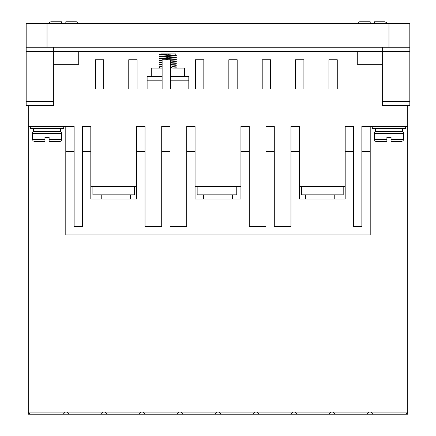 <?xml version="1.0" encoding="UTF-8"?>
<svg xmlns="http://www.w3.org/2000/svg" width="436" height="436" viewBox="0 0 436 436"><rect width="100%" height="100%" fill="white"/><g stroke="black" fill="none" stroke-linecap="round" stroke-linejoin="round"><path stroke-width="0.65" d="M403.567 139.395L391.054 139.395L391.054 141.482L401.48 141.482L391.054 141.482L391.054 137.307L386.885 137.307L386.885 141.482L376.459 141.482A2.087 2.087 0 0 1 374.377 139.395L374.377 133.28A2.087 2.087 0 0 1 375.418 131.47L402.526 131.47A2.087 2.087 0 0 1 403.567 133.28L403.507 139.885L402.957 140.872L401.48 141.482M32.433 133.28A2.087 2.087 0 0 1 33.474 131.47L60.582 131.47A2.087 2.087 0 0 1 61.623 133.28L61.623 139.395A2.087 2.087 0 0 1 59.541 141.482L49.115 141.482L49.115 137.307L44.946 137.307L44.946 141.482L34.52 141.482L44.946 141.482L44.946 139.395L32.433 139.395L32.433 133.28L61.623 133.28M363.951 21.8L359.782 21.8A2.087 2.087 0 0 0 357.738 23.468A2.087 2.087 0 0 1 359.782 21.8L370.208 21.8L370.208 23.468M55.367 21.8L51.197 21.8A2.087 2.087 0 0 0 49.154 23.468A2.087 2.087 0 0 1 51.197 21.8L61.623 21.8L61.623 23.468M65.792 22.405L65.792 21.8L76.218 21.8A2.087 2.087 0 0 1 78.262 23.468M61.623 22.405L61.623 23.331L65.792 23.331M61.623 23.887L61.623 21.8M370.208 23.887L370.208 21.8M372.29 126.467L372.29 128.555L405.649 128.555L405.649 126.467M30.351 126.467L30.351 128.555L63.711 128.555L63.711 126.467M184.641 76.425L184.641 68.087L172.607 68.087M162.121 68.087L151.281 68.087L151.281 76.425M334.761 199.029L334.761 194.854M305.571 199.029L305.571 194.854M232.595 199.029L232.595 194.854M203.405 199.029L203.405 194.854M130.429 199.029L130.429 194.854M101.239 199.029L101.239 194.854M402.526 131.47L402.526 128.555M375.418 131.47L375.418 128.555M60.582 131.47L60.582 128.555M33.474 131.47L33.474 128.555M167.964 53.911L172.82 53.911L159.62 54.642L159.62 54.222L163.086 53.911L159.936 54.14M175.981 55.181L175.654 53.911L163.086 53.911M159.62 56.724L159.62 56.309L160.737 56.135L176.302 55.263L176.302 55.683L175.185 55.857L159.99 56.827M159.62 58.811L159.62 58.391L160.737 58.217L176.302 57.35L176.302 57.765L175.185 57.939L159.99 58.909M162.121 60.631L159.62 60.893L159.62 60.479L162.121 60.217M170.46 59.857L176.302 59.432L176.302 59.852L175.185 60.026L170.46 60.277M162.121 62.719L159.62 62.98L159.62 62.561L162.121 62.299M170.46 61.945L176.302 61.52L176.302 61.939L175.185 62.108L170.46 62.359M162.121 64.801L159.62 65.062L159.62 64.648L162.121 64.386M170.46 64.027L176.302 63.607L176.302 64.021L175.185 64.196L170.46 64.446M171.964 66.463L176.302 66.109L176.302 65.689L170.46 66.109M162.121 66.468L159.62 66.73L159.62 68.087M176.302 55.263L175.931 55.165M171.125 54.871L167.958 54.745M159.62 54.642L159.99 54.74M165.849 55.078L167.958 55.159M176.302 57.35L175.931 57.247M171.125 56.958L167.958 56.827M165.849 57.165L167.958 57.247M176.302 59.432L175.931 59.334M171.125 59.04L167.958 58.915M165.849 59.247L167.958 59.329M176.302 61.52L175.931 61.416M171.125 61.127L170.46 61.095M159.62 60.893L159.99 60.996M176.302 63.607L175.931 63.503M171.125 63.209L170.46 63.182M159.62 62.98L159.99 63.084M176.302 65.689L175.931 65.585M171.125 65.296L170.46 65.269M159.62 65.062L159.99 65.166M170.46 67.357L172.035 67.422M175.942 67.678L176.302 68.087M53.699 47.235L53.699 51.41L382.301 51.41L382.301 105.616L409.824 105.616L409.824 47.235L26.176 47.235L26.176 105.616L53.699 105.616L53.699 51.41L26.176 51.41M409.824 51.41L382.301 51.41L382.301 47.235M382.301 51.824L357.28 51.824L357.28 64.332L382.301 64.332M382.301 88.939L337.262 88.939L337.262 59.748L328.924 59.748L328.924 88.939L303.903 88.939L303.903 59.748L295.564 59.748L295.564 88.939L270.543 88.939L270.543 59.748L262.205 59.748L262.205 88.939L237.184 88.939L237.184 59.748L228.84 59.748L228.84 88.939L203.825 88.939L203.825 59.748L195.481 59.748L195.481 88.939L170.46 88.939L170.46 59.748L162.121 59.748L162.121 88.939L137.1 88.939L137.1 59.748L128.762 59.748L128.762 88.939L103.741 88.939L103.741 59.748L95.402 59.748L95.402 88.939L53.699 88.939M28.264 105.616L28.264 126.467L74.136 126.467L74.136 226.551L82.475 226.551L82.475 151.488L90.813 151.488L90.813 126.467L82.475 126.467L82.475 151.488M90.813 186.515L136.686 186.515M145.025 151.488L136.686 151.488L136.686 126.467L145.025 126.467L145.025 226.551L161.707 226.551L161.707 151.488L170.045 151.488L170.045 126.467L161.707 126.467L161.707 151.488M170.045 151.488L170.045 226.551L186.722 226.551L186.722 126.467L195.066 126.467L195.066 199.029L240.934 199.029L240.934 151.488L249.278 151.488L249.278 226.551L265.955 226.551L265.955 151.488L274.293 151.488L274.293 126.467L265.955 126.467L265.955 151.488M195.066 186.515L240.934 186.515M240.934 151.488L240.934 126.467L249.278 126.467L249.278 151.488M274.293 151.488L274.293 226.551L290.976 226.551L290.976 126.467L299.314 126.467L299.314 199.029L345.187 199.029L345.187 151.488L353.525 151.488L353.525 226.551L361.864 226.551L361.864 151.488L370.208 151.488L370.208 126.467L407.736 126.467L407.736 105.616M299.314 186.515L345.187 186.515M345.187 151.488L345.187 126.467L353.525 126.467L353.525 151.488M361.864 151.488L361.864 126.467L370.208 126.467M53.699 64.332L78.72 64.332L78.72 51.824L53.699 51.824M47.028 47.235L47.028 23.468L26.176 23.468L26.176 47.235M409.824 47.235L409.824 23.468L388.972 23.468L388.972 47.235M405.649 414.2L366.725 414.2L368.807 412.113L407.736 412.113L405.649 414.2L407.736 414.2L407.736 126.467M368.807 412.113L28.264 412.113L28.264 414.2L30.351 414.2L28.264 412.113L28.264 126.467M188.81 88.939L188.81 76.425L170.46 76.425M162.121 76.425L147.112 76.425L147.112 88.939M290.976 151.488L299.314 151.488M186.722 151.488L195.066 151.488M136.686 151.488L136.686 199.029L90.813 199.029L90.813 151.488M65.792 126.467L65.792 151.488L74.136 151.488M47.028 23.468L388.972 23.468M366.725 414.2L30.351 414.2M370.208 151.488L370.208 234.89L65.792 234.89L65.792 151.488M343.192 186.515L343.192 194.854L301.489 194.854L301.489 186.515M236.764 186.515L236.764 194.854L197.148 194.854L197.148 186.515M134.599 186.515L134.599 194.854L92.901 194.854L92.901 186.515M63.144 414.2L65.231 412.113M101.092 414.2L103.179 412.113M67.313 412.113L69.4 414.2M139.04 414.2L141.122 412.113M105.261 412.113L107.349 414.2M176.989 414.2L179.071 412.113M143.21 412.113L145.297 414.2M214.937 414.2L217.019 412.113M181.158 412.113L183.24 414.2M252.88 414.2L254.967 412.113M219.106 412.113L221.188 414.2M290.828 414.2L292.916 412.113M257.049 412.113L259.137 414.2M328.777 414.2L330.864 412.113M294.998 412.113L297.085 414.2M332.946 412.113L335.033 414.2M370.894 412.113L372.976 414.2M176.302 67.776L172.83 68.087M161.336 53.911L163.293 53.911M386.885 137.307L391.054 137.307M44.946 137.307L49.115 137.307M374.377 139.395L386.885 139.395L386.885 141.482M61.623 139.395L49.115 139.395L49.115 141.482M374.377 21.8L374.377 23.468L374.377 21.8L384.803 21.8L374.377 21.8L374.377 23.887M65.792 23.468L65.792 23.887M374.377 133.28L403.567 133.28M382.301 101.446L409.824 101.446M26.176 101.446L53.699 101.446M188.81 80.18L170.46 80.18M162.121 80.18L147.112 80.18M175.986 66.19L175.981 67.689M159.936 66.648L159.936 65.149M175.986 65.607L175.986 64.103M159.936 64.566L159.936 63.062M175.986 63.52L175.986 62.021M159.936 62.479L159.936 60.98M175.986 61.438L175.986 59.934M159.936 60.397L159.936 58.893M175.986 59.351L175.986 57.852M170.073 58.206L167.958 58.288M167.958 57.868L164.797 57.999M159.936 58.31L159.936 56.805M175.986 57.269L175.986 55.764M170.073 56.119L167.958 56.2M167.958 55.786L164.797 55.912M159.936 56.222L159.936 54.723M32.433 139.395L33.043 140.872L34.52 141.482M386.846 23.468L386.274 22.41L384.803 21.8"/></g></svg>
